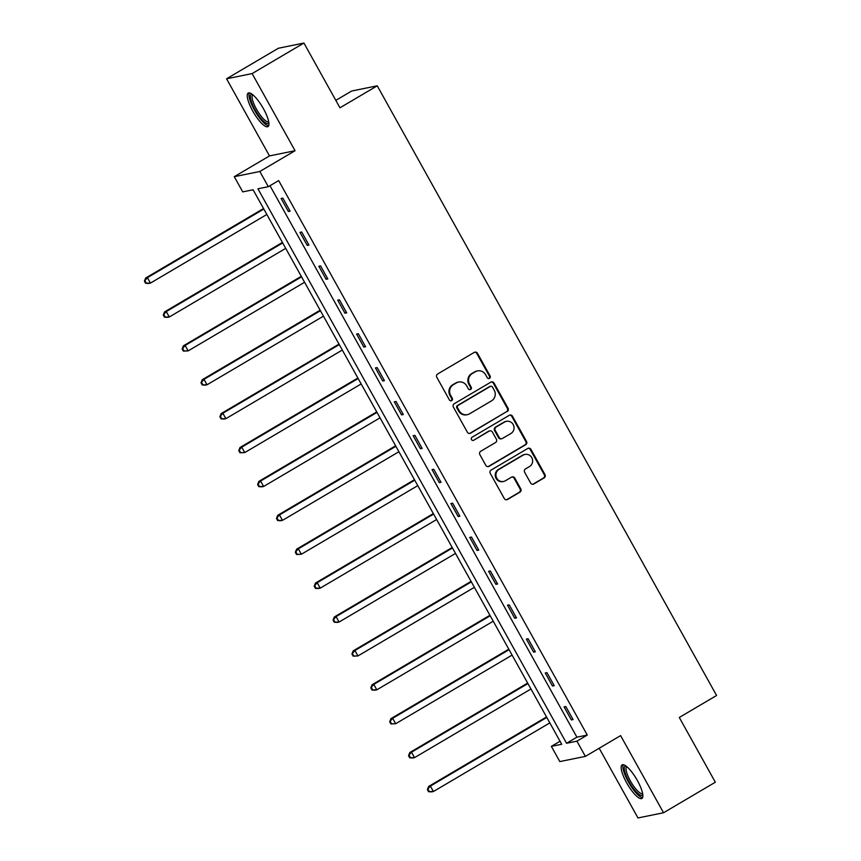 <?xml version="1.0" encoding="UTF-8"?>
<svg xmlns="http://www.w3.org/2000/svg" width="861" height="861" viewBox="0 0 861 861"><rect width="100%" height="100%" fill="white"/><g stroke="black" fill="none" stroke-linecap="round" stroke-linejoin="round"><path stroke-width="1.29" d="M489.511 378.323A1.711 1.647 78.5 0 0 490.103 375.988L477.489 353.333A2.454 2.346 78.5 0 0 474.271 352.397L437.657 373.975A2.454 2.346 78.5 0 0 436.818 377.312L449.42 399.967A1.711 1.647 78.5 0 0 451.681 400.623A1.711 1.647 78.5 0 0 452.273 398.288L450.637 395.36A7.846 7.523 78.5 0 1 453.349 384.695L456.405 382.897A7.846 7.523 78.5 0 1 466.705 385.889L468.341 388.817A1.711 1.647 78.5 0 0 470.59 389.473A1.711 1.647 78.5 0 0 471.182 387.138L469.557 384.21A7.846 7.523 78.5 0 1 472.258 373.545L475.315 371.748A7.846 7.523 78.5 0 1 485.615 374.739L487.251 377.667A1.711 1.647 78.5 0 0 489.511 378.323M488.661 378.539A1.711 1.647 78.5 0 0 489.414 376.128L476.8 353.473A2.454 2.346 78.5 0 0 474.626 352.224M450.841 400.839A1.711 1.647 78.5 0 0 451.584 398.428L449.948 395.5L450.637 395.36M469.751 389.689A1.711 1.647 78.5 0 0 470.493 387.278L468.868 384.35L469.557 384.21M637.398 780.583A19.469 5.22 -120.5 0 0 622.126 764.902A19.469 5.22 -120.5 0 0 626.625 782.767A19.469 5.22 -120.5 0 0 641.897 798.448A19.469 5.22 -120.5 0 0 637.398 780.583M263.477 108.766A19.469 5.22 -120.5 0 0 248.194 93.085A19.469 5.22 -120.5 0 0 252.703 110.961A19.469 5.22 -120.5 0 0 267.975 126.632A19.469 5.22 -120.5 0 0 263.477 108.766M530.634 483.032A2.454 2.346 78.5 0 0 533.852 483.957L544.12 477.909A2.454 2.346 78.5 0 0 544.97 474.572L530.968 449.41A2.454 2.346 78.5 0 0 527.739 448.473L491.136 470.052A2.454 2.346 78.5 0 0 490.286 473.389L504.298 498.551A2.454 2.346 78.5 0 0 507.516 499.488L519.926 492.169A2.454 2.346 78.5 0 0 520.765 488.844L514.77 478.07A2.454 2.346 78.5 0 0 511.552 477.134L505.407 480.761A6.554 6.285 78.5 0 1 496.356 477.317A6.554 6.285 78.5 0 1 499.046 469.353L523.154 455.146A6.554 6.285 78.5 0 1 532.206 458.59A6.554 6.285 78.5 0 1 529.504 466.554L525.49 468.922A2.454 2.346 78.5 0 0 524.64 472.258L530.634 483.032M576.913 741.17L585.383 756.378L559.822 761.576L551.363 746.369L561.716 744.259L253.102 189.775L242.737 191.885L234.278 176.677L259.828 171.479L268.298 186.686L257.934 188.796L566.56 743.28L576.913 741.17L587.277 735.068L278.652 180.584L268.298 186.686M303.922 43.05L252.122 73.583L226.561 78.781L278.361 48.248L303.922 43.05L339.955 107.797L377.247 85.809L716.589 695.484L679.297 717.471L715.33 782.218L663.54 812.752L620.609 735.617L585.383 756.378M226.561 78.781L269.493 155.916L295.054 150.718L252.122 73.583M295.054 150.718L259.828 171.479M507.204 411.58A2.454 2.346 78.5 0 0 508.055 408.254L494.042 383.08A2.454 2.346 78.5 0 0 490.824 382.155L454.221 403.734A2.454 2.346 78.5 0 0 453.37 407.059L467.383 432.222A2.454 2.346 78.5 0 0 470.601 433.158L506.516 411.719A2.454 2.346 78.5 0 0 507.366 408.394L493.353 383.22A2.454 2.346 78.5 0 0 491.19 381.983M512.499 416.25L526.512 441.413A2.454 2.346 78.5 0 1 525.662 444.75L489.059 466.328A2.454 2.346 78.5 0 1 485.841 465.392L479.846 454.619A2.454 2.346 78.5 0 1 480.686 451.293L495.538 442.532A2.454 2.346 78.5 0 0 496.388 439.207L492.406 432.061A2.454 2.346 78.5 0 0 489.188 431.124L473.733 440.24A1.711 1.647 78.5 0 1 471.365 439.336A1.711 1.647 78.5 0 1 472.065 437.248L509.281 415.314A2.454 2.346 78.5 0 1 512.499 416.25L511.811 416.39L525.823 441.553L526.512 441.413M599.181 748.252L637.979 817.95L663.54 812.752M377.247 85.809L351.697 91.008L335.822 100.371M269.967 185.696L576.913 737.177L587.277 735.068M281.106 198.46L288.37 211.505L290.092 211.149L282.839 198.116L281.106 198.46M299.972 232.362L307.237 245.396L308.959 245.041L301.705 232.007L299.972 232.362M318.839 266.253L326.093 279.287L327.826 278.942L320.572 265.898L318.839 266.253M337.706 300.145L344.96 313.189L346.692 312.834L339.438 299.8L337.706 300.145M356.572 334.046L363.826 347.08L365.559 346.725L358.305 333.691L356.572 334.046M375.439 367.938L382.693 380.971L384.426 380.627L377.161 367.582L375.439 367.938M394.306 401.829L401.56 414.873L403.292 414.518L396.028 401.484L394.306 401.829M413.172 435.731L420.426 448.764L422.148 448.409L414.894 435.375L413.172 435.731M432.039 469.622L439.293 482.655L441.015 482.311L433.761 469.277L432.039 469.622M450.906 503.513L458.16 516.557L459.882 516.202L452.628 503.168L450.906 503.513M469.762 537.415L477.026 550.448L478.748 550.093L471.494 537.06L469.762 537.415M488.628 571.306L495.893 584.339L497.615 583.995L490.361 570.961L488.628 571.306M507.495 605.208L514.749 618.241L516.482 617.886L509.228 604.852L507.495 605.208M526.362 639.099L533.616 652.132L535.348 651.788L528.094 638.744L526.362 639.099M545.228 672.99L552.482 686.023L554.215 685.679L546.961 672.645L545.228 672.99M564.095 706.892L571.349 719.925L573.082 719.57L565.817 706.537L564.095 706.892M560.048 741.256L551.363 746.369M269.493 155.916L234.278 176.677M576.913 737.177L566.56 743.28M288.37 211.505L289.813 210.644M307.237 245.396L308.679 244.546M326.093 279.287L327.546 278.437M344.96 313.189L346.413 312.328M363.826 347.08L365.279 346.23M382.693 380.971L384.146 380.121M401.56 414.873L403.013 414.012M420.426 448.764L421.868 447.914M439.293 482.655L440.735 481.805M458.16 516.557L459.602 515.696M477.026 550.448L478.468 549.598M495.893 584.339L497.335 583.489M514.749 618.241L516.202 617.391M533.616 652.132L535.068 651.282M552.482 686.023L553.935 685.173M571.349 719.925L572.802 719.075M477.554 370.887L476.854 371.026A7.846 7.523 78.5 0 0 474.626 371.887L475.315 371.748M468.868 384.35A7.846 7.523 78.5 0 1 471.57 373.685L474.626 371.887M458.633 382.036L457.944 382.176A7.846 7.523 78.5 0 0 455.706 383.037L456.405 382.897M449.948 395.5A7.846 7.523 78.5 0 1 452.66 384.835L455.706 383.037M469.546 433.47A2.454 2.346 78.5 0 0 469.912 433.298L506.516 411.719M492.503 387.106A1.711 1.647 78.5 0 0 490.253 386.449L458.117 405.391A1.711 1.647 78.5 0 0 457.525 407.727L459.247 410.815A7.846 7.523 78.5 0 0 469.557 413.807L491.513 400.86A7.846 7.523 78.5 0 0 494.225 390.205L492.503 387.106M490.738 386.266L490.049 386.406A1.711 1.647 78.5 0 0 489.565 386.6L490.253 386.449M467.319 414.668L466.63 414.808A7.846 7.523 78.5 0 1 458.558 410.966L456.836 407.866A1.711 1.647 78.5 0 1 457.428 405.542L489.565 386.6M488.004 466.64A2.454 2.346 78.5 0 0 488.37 466.468L524.973 444.889A2.454 2.346 78.5 0 0 525.823 441.553M489.887 430.855L489.199 430.995A2.454 2.346 78.5 0 0 488.499 431.264L473.733 440.24M510.939 433.46A6.554 6.285 78.5 0 0 506.462 421.33A6.554 6.285 78.5 0 0 504.589 422.041L496.097 427.045A2.454 2.346 78.5 0 0 495.258 430.382L499.229 437.528A2.454 2.346 78.5 0 0 502.447 438.464L510.939 433.46M506.462 421.33L505.773 421.47A6.554 6.285 78.5 0 0 503.9 422.181L504.589 422.041M501.748 438.733L501.059 438.873A2.454 2.346 78.5 0 1 498.541 437.668L494.558 430.522A2.454 2.346 78.5 0 1 495.409 427.196L503.9 422.181M511.811 416.39A2.454 2.346 78.5 0 0 509.647 415.142M525.016 454.425L524.327 454.576A6.554 6.285 78.5 0 0 522.455 455.286L523.154 455.146M503.534 481.482L502.846 481.622A6.554 6.285 78.5 0 1 498.358 469.493L522.455 455.286M506.472 499.8A2.454 2.346 78.5 0 0 506.828 499.628L519.237 492.32A2.454 2.346 78.5 0 0 520.076 488.983L514.082 478.21A2.454 2.346 78.5 0 0 511.908 476.972M532.808 484.269A2.454 2.346 78.5 0 0 533.163 484.097L543.431 478.049A2.454 2.346 78.5 0 0 544.281 474.712L530.268 449.55A2.454 2.346 78.5 0 0 528.105 448.301M263.541 208.534L145.681 278.017L147.403 277.662L150.427 283.097L266.845 214.475M263.821 209.04L147.403 277.662L144.411 281.127L145.617 283.301L146.316 283.161L145.1 280.987M146.316 283.161L150.427 283.097L148.705 283.452L145.617 283.301M144.411 281.127L145.681 278.017M268.869 122.746A16.854 4.52 59.5 0 1 258.612 115.449A16.854 4.52 59.5 0 1 250.347 96.658A16.854 4.52 59.5 0 1 252.025 94.193M252.854 94.828A15.606 4.187 -120.5 0 0 252.079 96.949A15.606 4.187 -120.5 0 0 258.957 113.221A15.606 4.187 -120.5 0 0 268.697 121.713M249.313 92.891A19.351 5.188 -120.5 0 0 248.947 94.85A19.351 5.188 -120.5 0 0 256.6 113.674A19.351 5.188 -120.5 0 0 268.675 125.76M642.79 794.563A16.854 4.52 59.5 0 1 629.004 781.648A16.854 4.52 59.5 0 1 625.958 765.999M626.776 766.645A15.606 4.187 -120.5 0 0 630.392 780.959A15.606 4.187 -120.5 0 0 642.629 793.53M623.235 764.708A19.351 5.188 -120.5 0 0 628.315 781.788A19.351 5.188 -120.5 0 0 642.607 797.566M282.408 242.436L164.548 311.908L166.27 311.564L169.294 316.988L285.712 248.366M282.688 242.931L166.27 311.564L163.278 315.018L164.483 317.192L165.172 317.052L163.967 314.878M165.172 317.052L169.294 316.988L167.572 317.343L164.483 317.192M163.278 315.018L164.548 311.908M301.275 276.327L183.415 345.81L185.137 345.455L188.161 350.89L304.579 282.257M301.554 276.833L185.137 345.455L182.145 348.92L183.35 351.094L184.039 350.954L182.833 348.78M184.039 350.954L188.161 350.89L183.35 351.094M182.145 348.92L183.415 345.81M320.141 310.218L202.281 379.701L204.003 379.346L207.027 384.781L323.435 316.159M320.421 310.724L204.003 379.346L201.011 382.811L202.217 384.985L202.905 384.845L201.7 382.671M202.905 384.845L207.027 384.781L205.295 385.136L202.217 384.985M201.011 382.811L202.281 379.701M339.008 344.12L221.137 413.592L222.87 413.248L225.894 418.672L342.301 350.05M339.277 344.615L222.87 413.248L219.878 416.713L221.083 418.876L221.772 418.737L220.567 416.563M221.772 418.737L225.894 418.672L224.161 419.027L221.083 418.876M219.878 416.713L221.137 413.592M357.864 378.011L240.004 447.494L241.737 447.139L244.761 452.574L361.168 383.941M358.144 378.517L241.737 447.139L238.745 450.604L239.95 452.778L240.639 452.638L239.433 450.464M240.639 452.638L244.761 452.574L239.95 452.778M238.745 450.604L240.004 447.494M376.731 411.902L258.87 481.385L260.603 481.03L263.627 486.465L380.035 417.843M377.01 412.408L260.603 481.03L257.6 484.495L258.817 486.669L259.505 486.53L258.3 484.356M259.505 486.53L263.627 486.465L261.895 486.82L258.817 486.669M257.6 484.495L258.87 481.385M395.597 445.804L277.737 515.276L279.47 514.932L282.494 520.356L398.901 451.734M395.877 446.299L279.47 514.932L276.467 518.397L277.683 520.561L278.372 520.421L277.167 518.247M278.372 520.421L282.494 520.356L280.761 520.711L277.683 520.561M276.467 518.397L277.737 515.276M414.464 479.695L296.604 549.178L298.336 548.823L301.35 554.258L417.768 485.636M414.744 480.201L298.336 548.823L295.334 552.288L296.55 554.462L297.239 554.323L296.023 552.149M297.239 554.323L301.35 554.258L296.55 554.462M295.334 552.288L296.604 549.178M433.331 513.597L315.47 583.069L317.192 582.714L320.217 588.149L436.635 519.527M433.61 514.092L317.192 582.714L314.2 586.18L315.406 588.354L316.105 588.214L314.889 586.04M316.105 588.214L320.217 588.149L318.495 588.504L315.406 588.354M314.2 586.18L315.47 583.069M452.197 547.488L334.337 616.96L336.059 616.616L339.083 622.04L455.501 553.419M452.477 547.994L336.059 616.616L333.067 620.081L334.272 622.245L334.972 622.105L333.756 619.942M334.972 622.105L339.083 622.04L337.361 622.395L334.272 622.245M333.067 620.081L334.337 616.96M471.064 581.379L353.204 650.862L354.926 650.507L357.95 655.942L474.368 587.32M471.344 581.885L354.926 650.507L351.934 653.973L353.139 656.147L353.828 656.007L352.623 653.833M353.828 656.007L357.95 655.942L353.139 656.147M351.934 653.973L353.204 650.862M489.931 615.281L372.07 684.753L373.792 684.398L376.817 689.833L493.235 621.212M490.21 615.776L373.792 684.398L370.8 687.864L372.006 690.038L372.695 689.898L371.489 687.724M372.695 689.898L376.817 689.833L375.095 690.188L372.006 690.038M370.8 687.864L372.07 684.753M508.797 649.172L390.937 718.644L392.659 718.3L395.683 723.735L512.101 655.103M509.077 649.678L392.659 718.3L389.667 721.766L390.872 723.929L391.561 723.789L390.356 721.626M391.561 723.789L395.683 723.735L390.872 723.929M389.667 721.766L390.937 718.644M527.664 683.064L409.793 752.546L411.526 752.191L414.55 757.626L530.957 689.004M527.933 683.569L411.526 752.191L408.534 755.657L409.739 757.831L410.428 757.691L409.223 755.517M410.428 757.691L414.55 757.626L412.817 757.981L409.739 757.831M408.534 755.657L409.793 752.546M546.52 716.965L428.66 786.437L430.392 786.093L433.417 791.517L549.824 722.896M546.8 717.461L430.392 786.093L427.4 789.548L428.606 791.722L429.295 791.582L428.089 789.408M429.295 791.582L433.417 791.517L431.684 791.872L428.606 791.722M427.4 789.548L428.66 786.437M489.414 376.128L490.103 375.988M451.584 398.428L452.273 398.288M470.493 387.278L471.182 387.138M471.57 373.685L472.258 373.545M452.66 384.835L453.349 384.695M476.8 353.473L477.489 353.333M469.912 433.298L470.601 433.158M493.353 383.22L494.042 383.08M507.366 408.394L508.055 408.254M457.428 405.542L458.117 405.391M456.836 407.866L457.525 407.727M458.558 410.966L459.247 410.815M524.973 444.889L525.662 444.75M488.37 466.468L489.059 466.328M488.499 431.264L489.188 431.124M495.409 427.196L496.097 427.045M494.558 430.522L495.258 430.382M498.541 437.668L499.229 437.528M498.358 469.493L499.046 469.353M514.082 478.21L514.77 478.07M520.076 488.983L520.765 488.844M519.237 492.32L519.926 492.169M506.828 499.628L507.516 499.488M530.268 449.55L530.968 449.41M544.281 474.712L544.97 474.572M543.431 478.049L544.12 477.909M533.163 484.097L533.852 483.957"/></g></svg>
